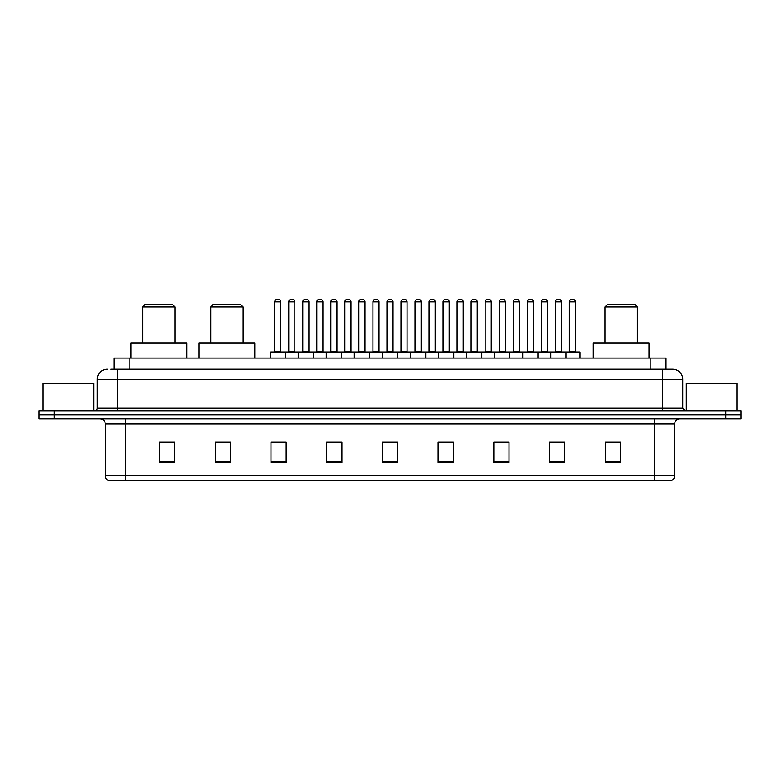 <?xml version="1.0" encoding="UTF-8"?>
<svg xmlns="http://www.w3.org/2000/svg" width="780" height="780" viewBox="0 0 780 780"><rect width="100%" height="100%" fill="white"/><g stroke="black" fill="none" stroke-linecap="round" stroke-linejoin="round"><path stroke-width="1.17" d="M110.926 369.232L117.507 369.232L110.926 369.232L113.968 369.232L113.968 358.088L666.032 358.088L666.032 369.232M107.377 369.232A10.13 10.13 0 0 0 97.246 379.363L97.246 408.232A2.535 2.535 0 0 1 94.712 410.767M682.754 379.363L117.507 379.363L117.507 369.232L672.623 369.232A10.13 10.13 0 0 1 682.754 379.363L682.754 408.232L685.288 410.767M54.191 410.767L39 410.767L39 414.814L54.191 414.814L39 414.814L39 418.87L54.191 418.87L54.191 414.814L725.809 414.814L54.191 414.814L54.191 410.767L725.809 410.767L725.809 414.814L741 414.814L725.809 414.814L725.809 418.87L54.191 418.87M741 410.767L741 414.814L741 410.767L725.809 410.767M672.467 369.232L669.074 369.232M670.849 480.665L109.151 480.665M108.898 480.665A5.06 5.06 0 0 1 105.251 475.8L125.512 475.8L125.512 480.665L654.488 480.665L654.488 475.8L674.749 475.8L674.749 423.94A5.06 5.06 0 0 1 679.819 418.87M105.251 475.8L105.251 423.94C104.949 420.859 103.262 419.172 100.181 418.87M620.451 462.481L620.451 442.221L605.26 442.221L605.26 462.481L620.451 462.481M564.74 462.481L564.74 442.221L549.549 442.221L549.549 462.481L564.74 462.481M509.028 462.481L509.028 442.221L493.828 442.221L493.828 462.481L509.028 462.481M453.316 462.481L453.316 442.221L438.116 442.221L438.116 462.481L453.316 462.481M174.739 462.481L174.739 442.221L159.549 442.221L159.549 462.481L174.739 462.481M230.451 462.481L230.451 442.221L215.261 442.221L215.261 462.481L230.451 462.481M286.172 462.481L286.172 442.221L270.972 442.221L270.972 462.481L286.172 462.481M341.884 462.481L341.884 442.221L326.683 442.221L326.683 462.481L341.884 462.481M397.595 462.481L397.595 442.221L382.405 442.221L382.405 462.481L397.595 462.481M741 418.87L741 414.814L741 418.87L725.809 418.87M654.488 480.665L670.702 480.665M498.44 442.319L506.035 442.319M554.56 442.319L562.156 442.319M330.086 442.319L337.681 442.319M273.965 442.319L281.56 442.319M442.319 442.319L449.914 442.319M386.197 442.319L393.802 442.319M230.451 442.319L215.261 442.319M174.739 442.319L159.549 442.319M620.451 442.319L605.26 442.319M93.697 410.767L93.697 383.419L43.056 383.419L43.056 410.767M142.633 306.94L175.042 306.94L172.517 304.405L145.158 304.405L142.633 306.94L142.633 342.898M175.042 306.94L175.042 342.898M186.693 358.088L186.693 342.898L130.982 342.898L130.982 358.088M210.697 306.94L243.116 306.94L240.581 304.405L213.232 304.405L210.697 306.94L210.697 342.898M243.116 306.94L243.116 342.898M254.768 358.088L254.768 342.898L199.056 342.898L199.056 358.088M604.958 306.94L637.367 306.94L634.842 304.405L607.483 304.405L604.958 306.94L604.958 342.898M637.367 306.94L637.367 342.898M649.018 358.088L649.018 342.898L593.307 342.898L593.307 358.088M736.944 410.767L736.944 383.419L686.303 383.419L686.303 410.767M565.295 352.014L579.481 352.014A0.507 0.507 0 0 1 579.989 352.521L270.163 352.521A0.507 0.507 0 0 1 270.67 352.014L284.856 352.014A0.507 0.507 0 0 1 285.363 352.521L285.363 358.088M280.8 301.87L274.726 301.87A2.535 2.535 0 0 1 277.251 299.335L278.265 299.335A2.535 2.535 0 0 1 280.8 301.87L280.8 351.507A0.507 0.507 0 0 0 281.307 352.014M274.726 301.87L274.726 351.507A0.507 0.507 0 0 1 274.219 352.014M270.163 352.521L270.163 358.088M298.223 358.088L298.223 352.521A0.507 0.507 0 0 1 298.73 352.014L312.916 352.014A0.507 0.507 0 0 1 313.414 352.521L313.414 358.088M308.86 301.87L302.786 301.87A2.535 2.535 0 0 1 305.311 299.335L306.325 299.335A2.535 2.535 0 0 1 308.86 301.87L308.86 351.507A0.507 0.507 0 0 0 309.368 352.014M302.786 301.87L302.786 351.507A0.507 0.507 0 0 1 302.279 352.014M326.284 358.088L326.284 352.521A0.507 0.507 0 0 1 326.791 352.014L340.967 352.014A0.507 0.507 0 0 1 341.474 352.521L341.474 358.088M336.921 301.87L330.837 301.87A2.535 2.535 0 0 1 333.372 299.335L334.386 299.335A2.535 2.535 0 0 1 336.921 301.87L336.921 351.507A0.507 0.507 0 0 0 337.428 352.014M330.837 301.87L330.837 351.507A0.507 0.507 0 0 1 330.34 352.014M354.344 358.088L354.344 352.521A0.507 0.507 0 0 1 354.851 352.014L369.028 352.014A0.507 0.507 0 0 1 369.535 352.521L369.535 358.088M364.981 301.87L358.898 301.87A2.535 2.535 0 0 1 361.433 299.335L362.447 299.335A2.535 2.535 0 0 1 364.981 301.87L364.981 351.507A0.507 0.507 0 0 0 365.488 352.014M358.898 301.87L358.898 351.507A0.507 0.507 0 0 1 358.39 352.014M382.405 358.088L382.405 352.521A0.507 0.507 0 0 1 382.912 352.014L397.088 352.014A0.507 0.507 0 0 1 397.595 352.521L397.595 358.088M393.042 301.87L386.958 301.87A2.535 2.535 0 0 1 389.493 299.335L390.507 299.335A2.535 2.535 0 0 1 393.042 301.87L393.042 351.507A0.507 0.507 0 0 0 393.549 352.014M386.958 301.87L386.958 351.507A0.507 0.507 0 0 1 386.451 352.014M410.465 358.088L410.465 352.521A0.507 0.507 0 0 1 410.972 352.014L425.149 352.014A0.507 0.507 0 0 1 425.656 352.521L425.656 358.088M421.102 301.87L415.019 301.87A2.535 2.535 0 0 1 417.553 299.335L418.567 299.335A2.535 2.535 0 0 1 421.102 301.87L421.102 351.507A0.507 0.507 0 0 0 421.61 352.014M415.019 301.87L415.019 351.507A0.507 0.507 0 0 1 414.511 352.014M438.526 358.088L438.526 352.521A0.507 0.507 0 0 1 439.033 352.014L453.209 352.014A0.507 0.507 0 0 1 453.716 352.521L453.716 358.088M449.163 301.87L443.079 301.87A2.535 2.535 0 0 1 445.614 299.335L446.628 299.335A2.535 2.535 0 0 1 449.163 301.87L449.163 351.507A0.507 0.507 0 0 0 449.66 352.014M443.079 301.87L443.079 351.507A0.507 0.507 0 0 1 442.572 352.014M466.586 358.088L466.586 352.521A0.507 0.507 0 0 1 467.084 352.014L481.27 352.014A0.507 0.507 0 0 1 481.777 352.521L481.777 358.088M477.214 301.87L471.139 301.87A2.535 2.535 0 0 1 473.674 299.335L474.688 299.335A2.535 2.535 0 0 1 477.214 301.87L477.214 351.507A0.507 0.507 0 0 0 477.721 352.014M471.139 301.87L471.139 351.507A0.507 0.507 0 0 1 470.632 352.014M494.637 358.088L494.637 352.521A0.507 0.507 0 0 1 495.144 352.014L509.33 352.014A0.507 0.507 0 0 1 509.837 352.521L509.837 358.088M505.274 301.87L499.2 301.87A2.535 2.535 0 0 1 501.735 299.335L502.749 299.335A2.535 2.535 0 0 1 505.274 301.87L505.274 351.507A0.507 0.507 0 0 0 505.781 352.014M499.2 301.87L499.2 351.507A0.507 0.507 0 0 1 498.693 352.014M522.697 358.088L522.697 352.521A0.507 0.507 0 0 1 523.204 352.014L537.391 352.014A0.507 0.507 0 0 1 537.898 352.521L537.898 358.088M533.335 301.87L527.26 301.87A2.535 2.535 0 0 1 529.795 299.335L530.809 299.335A2.535 2.535 0 0 1 533.335 301.87L533.335 351.507A0.507 0.507 0 0 0 533.842 352.014M527.26 301.87L527.26 351.507A0.507 0.507 0 0 1 526.754 352.014M550.758 358.088L550.758 352.521A0.507 0.507 0 0 1 551.265 352.014L565.451 352.014A0.507 0.507 0 0 1 565.958 352.521L565.958 358.088M561.395 301.87L555.321 301.87A2.535 2.535 0 0 1 557.856 299.335L558.86 299.335A2.535 2.535 0 0 1 561.395 301.87L561.395 351.507A0.507 0.507 0 0 0 561.902 352.014M555.321 301.87L555.321 351.507A0.507 0.507 0 0 1 554.814 352.014M298.886 352.014L284.7 352.014M288.756 301.87A2.535 2.535 0 0 1 291.281 299.335L292.295 299.335A2.535 2.535 0 0 1 294.83 301.87L288.756 301.87L288.756 351.507A0.507 0.507 0 0 1 288.249 352.014M294.83 301.87L294.83 351.507A0.507 0.507 0 0 0 295.337 352.014M326.937 352.014L312.76 352.014M316.816 301.87A2.535 2.535 0 0 1 319.342 299.335L320.356 299.335A2.535 2.535 0 0 1 322.891 301.87L316.816 301.87L316.816 351.507A0.507 0.507 0 0 1 316.31 352.014M322.891 301.87L322.891 351.507A0.507 0.507 0 0 0 323.398 352.014M354.998 352.014L340.821 352.014M344.867 301.87A2.535 2.535 0 0 1 347.402 299.335L348.416 299.335A2.535 2.535 0 0 1 350.951 301.87L344.867 301.87L344.867 351.507A0.507 0.507 0 0 1 344.36 352.014M350.951 301.87L350.951 351.507A0.507 0.507 0 0 0 351.458 352.014M383.058 352.014L368.881 352.014M372.928 301.87A2.535 2.535 0 0 1 375.463 299.335L376.477 299.335A2.535 2.535 0 0 1 379.012 301.87L372.928 301.87L372.928 351.507A0.507 0.507 0 0 1 372.421 352.014M379.012 301.87L379.012 351.507A0.507 0.507 0 0 0 379.519 352.014M411.119 352.014L396.942 352.014M400.988 301.87A2.535 2.535 0 0 1 403.523 299.335L404.537 299.335A2.535 2.535 0 0 1 407.072 301.87L400.988 301.87L400.988 351.507A0.507 0.507 0 0 1 400.481 352.014M407.072 301.87L407.072 351.507A0.507 0.507 0 0 0 407.579 352.014M439.179 352.014L425.002 352.014M429.049 301.87A2.535 2.535 0 0 1 431.584 299.335L432.598 299.335A2.535 2.535 0 0 1 435.133 301.87L429.049 301.87L429.049 351.507A0.507 0.507 0 0 1 428.542 352.014M435.133 301.87L435.133 351.507A0.507 0.507 0 0 0 435.64 352.014M467.24 352.014L453.063 352.014M457.109 301.87A2.535 2.535 0 0 1 459.644 299.335L460.658 299.335A2.535 2.535 0 0 1 463.183 301.87L457.109 301.87L457.109 351.507A0.507 0.507 0 0 1 456.602 352.014M463.183 301.87L463.183 351.507A0.507 0.507 0 0 0 463.69 352.014M495.3 352.014L481.114 352.014M485.17 301.87A2.535 2.535 0 0 1 487.705 299.335L488.719 299.335A2.535 2.535 0 0 1 491.244 301.87L485.17 301.87L485.17 351.507A0.507 0.507 0 0 1 484.663 352.014M491.244 301.87L491.244 351.507A0.507 0.507 0 0 0 491.751 352.014M523.361 352.014L509.174 352.014M513.23 301.87A2.535 2.535 0 0 1 515.765 299.335L516.779 299.335A2.535 2.535 0 0 1 519.304 301.87L513.23 301.87L513.23 351.507A0.507 0.507 0 0 1 512.723 352.014M519.304 301.87L519.304 351.507A0.507 0.507 0 0 0 519.812 352.014M551.421 352.014L537.235 352.014M541.291 301.87A2.535 2.535 0 0 1 543.826 299.335L544.84 299.335A2.535 2.535 0 0 1 547.365 301.87L541.291 301.87L541.291 351.507A0.507 0.507 0 0 1 540.784 352.014M547.365 301.87L547.365 351.507A0.507 0.507 0 0 0 547.872 352.014M569.351 301.87A2.535 2.535 0 0 1 571.886 299.335L572.89 299.335A2.535 2.535 0 0 1 575.425 301.87L569.351 301.87L569.351 351.507A0.507 0.507 0 0 1 568.844 352.014M575.425 301.87L575.425 351.507A0.507 0.507 0 0 0 575.933 352.014M579.989 352.521L579.989 358.088M129.168 369.232L129.168 358.088M650.832 369.232L650.832 358.088M117.507 410.767L117.507 379.363L97.246 379.363M97.246 408.232L682.754 408.232M662.493 369.232L662.493 410.767M654.488 418.87L654.488 423.94L105.251 423.94M674.749 423.94L654.488 423.94L654.488 475.8L125.512 475.8L125.512 418.87M397.595 461.779L382.405 461.779M341.884 461.779L326.683 461.779M286.172 461.779L270.972 461.779M230.451 461.779L215.261 461.779M174.739 461.779L159.549 461.779M453.316 461.779L438.116 461.779M509.028 461.779L493.828 461.779M564.74 461.779L549.549 461.779M620.451 461.779L605.26 461.779M274.726 351.507L280.8 351.507M302.786 351.507L308.86 351.507M330.837 351.507L336.921 351.507M358.898 351.507L364.981 351.507M386.958 351.507L393.042 351.507M415.019 351.507L421.102 351.507M443.079 351.507L449.163 351.507M471.139 351.507L477.214 351.507M499.2 351.507L505.274 351.507M527.26 351.507L533.335 351.507M555.321 351.507L561.395 351.507M288.756 351.507L294.83 351.507M316.816 351.507L322.891 351.507M344.867 351.507L350.951 351.507M372.928 351.507L379.012 351.507M400.988 351.507L407.072 351.507M429.049 351.507L435.133 351.507M457.109 351.507L463.183 351.507M485.17 351.507L491.244 351.507M513.23 351.507L519.304 351.507M541.291 351.507L547.365 351.507M569.351 351.507L575.425 351.507M671.102 480.665C673.393 479.846 674.612 478.228 674.749 475.8"/></g></svg>
